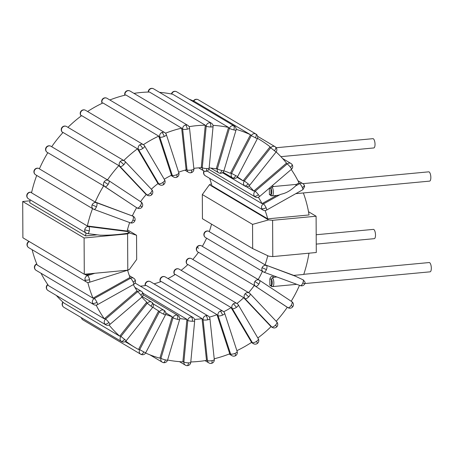 <?xml version="1.0" encoding="UTF-8"?>
<svg xmlns="http://www.w3.org/2000/svg" width="454" height="454" viewBox="0 0 454 454"><rect width="100%" height="100%" fill="white"/><g stroke="black" fill="none" stroke-linecap="round" stroke-linejoin="round"><path stroke-width="0.68" d="M90.948 273.631L86.618 274.999A3.575 3.246 120.7 0 0 86.243 275.141A121.19 110.106 -59.3 0 1 86.056 274.091M272.786 256.589L268.774 256.198L252.674 248.582L252.549 224.395L268.581 219.912L272.599 220.303L316.098 216.223L316.29 252.509L272.786 256.589L272.599 220.303M127.449 229.86L136.546 235.268L136.677 259.455L129.572 269.245L127.79 270.181L84.285 274.256L22.887 237.777L22.7 201.491L30.032 200.804M129.668 222.573A77.685 70.58 120.7 0 0 127.143 231.097A3.575 3.246 120.7 0 0 126.655 230.995L87.747 226.024A3.575 3.246 120.7 0 0 87.361 226.001A121.19 110.106 -59.3 0 1 92.542 208.607M95.204 202.041A121.19 110.106 -59.3 0 1 103.648 185.851L47.829 152.68A121.19 110.106 -59.3 0 0 39.39 168.871L95.204 202.041A3.575 3.246 120.7 0 1 95.567 202.149L132.897 216.161A3.575 1.476 110.3 0 1 132.84 220.224A3.575 1.476 110.3 0 1 130.321 222.812A3.575 1.476 110.3 0 1 130.219 222.766M103.648 185.851A3.575 3.246 120.7 0 0 103.949 186.078L104.897 186.639A3.575 1.493 -56.5 0 0 108.126 184.409A3.575 1.493 -56.5 0 0 108.812 180.664A3.575 1.493 -56.5 0 0 108.784 180.647A3.575 3.246 120.7 0 0 108.665 180.573A3.575 3.246 120.7 0 0 104.131 181.855L108.126 184.409M136.461 207.557A3.575 3.246 120.7 0 1 136.336 207.489A3.575 3.246 120.7 0 1 136.217 207.416L103.949 186.078M136.643 207.671A77.685 70.58 120.7 0 0 132.403 215.809A3.575 3.246 120.7 0 0 131.949 215.593M107.836 180.085A3.575 3.246 120.7 0 0 107.717 180.011A3.575 3.246 120.7 0 0 107.513 179.898A121.19 110.106 -59.3 0 1 118.846 165.619A3.575 3.246 120.7 0 0 119.09 165.914L120.038 166.476A3.575 1.447 -43.4 0 0 123.789 164.677A3.575 1.447 -43.4 0 0 125.1 161.459A3.575 3.575 0 0 0 124.334 160.847A3.575 3.246 120.7 0 0 120.259 161.545A3.575 0.375 43.9 0 1 123.789 164.677M140.553 201.65A77.685 70.58 120.7 0 1 146.211 194.539A3.575 3.246 120.7 0 1 145.836 194.204L119.09 165.914M123.772 160.512A121.19 110.106 -59.3 0 1 137.483 148.798A3.575 3.246 120.7 0 0 137.658 149.139L138.606 149.707A3.575 1.334 -30.5 0 0 142.772 148.458A3.575 1.334 -30.5 0 0 144.565 145.882A3.575 3.575 0 0 0 143.311 144.622A3.575 3.246 120.7 0 0 139.804 144.843A3.575 0.664 55.1 0 1 142.772 148.458M151.352 189.227A77.685 70.58 120.7 0 1 158.003 183.569A3.575 3.246 120.7 0 1 157.708 183.155L137.658 149.139M143.396 144.678A121.19 110.106 -59.3 0 1 158.735 136.115A3.575 3.246 120.7 0 0 158.838 136.501L159.785 137.063A3.575 1.169 -18.1 0 0 164.234 136.455A3.575 1.169 -18.1 0 0 166.346 134.583A3.575 3.575 0 0 0 164.774 132.619A3.575 3.246 120.7 0 0 161.902 132.477A3.575 0.931 66.6 0 1 164.234 136.455M164.24 179.251A77.685 70.58 120.7 0 1 171.516 175.221A3.575 3.246 120.7 0 1 171.317 174.745L158.838 136.501M165.511 133.198A121.19 110.106 -59.3 0 1 181.679 128.136A3.575 3.246 120.7 0 0 181.696 128.533L182.65 129.101A3.575 0.948 -6.1 0 0 187.247 129.186A3.575 0.948 -6.1 0 0 189.517 128.045A3.575 3.575 0 0 0 187.786 125.355A3.575 3.246 120.7 0 0 185.595 124.998A3.575 1.152 78.5 0 1 187.247 129.186M178.621 172.191A77.685 70.58 120.7 0 1 186.163 169.858A3.575 3.246 120.7 0 1 186.066 169.342L181.696 128.533M133.975 93.376A121.19 110.106 -59.3 0 1 149.497 92.031L205.31 125.196A121.19 110.106 120.7 0 0 189.068 126.66M205.31 125.196A3.575 3.246 120.7 0 0 205.248 125.599L206.195 126.167A3.575 0.692 5.4 0 0 210.798 126.978A3.575 0.692 5.4 0 0 213.074 126.552A3.575 3.575 0 0 0 211.343 123.148A3.575 3.246 120.7 0 0 209.844 122.728A3.575 1.322 90.9 0 1 210.798 126.978M193.83 168.36A77.685 70.58 -59.3 0 1 201.298 167.719A3.575 3.246 120.7 0 1 201.309 167.186L205.248 125.599M212.983 125.355A121.19 110.106 -59.3 0 1 228.595 127.432A3.575 3.246 120.7 0 0 228.453 127.824L229.406 128.386A3.575 0.397 16.6 0 0 233.867 129.923A3.575 0.397 16.6 0 0 236.006 130.185A3.575 3.575 0 0 0 234.406 126.093L234.406 126.093A3.575 3.246 120.7 0 0 233.594 125.758A3.575 1.441 103.7 0 1 233.867 129.923M209.158 167.923A77.685 70.58 120.7 0 1 216.269 168.899A3.575 3.246 120.7 0 1 216.382 168.372L228.453 127.824M257.509 138.351A121.19 110.106 -59.3 0 1 259.313 139.395A121.19 110.106 -59.3 0 1 270.119 146.818A3.575 3.246 120.7 0 0 269.841 147.124L276.083 152.005A3.575 3.575 0 0 0 275.584 147.051A3.575 1.476 130.1 0 1 274.568 150.546M237.107 177.287L243.111 180.851A3.575 3.246 120.7 0 1 243.418 180.403L269.841 147.124M243.111 180.851A77.685 70.58 120.7 0 0 237.368 176.964M223.896 170.852A77.685 70.58 120.7 0 1 230.411 173.343A3.575 3.246 120.7 0 1 230.626 172.838L250.307 135.105L257.322 138.788A3.575 3.575 0 0 0 255.977 134.061L255.977 134.061A3.575 3.246 120.7 0 0 255.801 133.97A3.575 1.493 116.9 0 1 255.437 137.897M236.154 129.333A121.19 110.106 -59.3 0 1 250.517 134.747A3.575 3.246 120.7 0 0 250.307 135.105M276.128 151.942A121.19 110.106 -59.3 0 1 286.536 163.117A3.575 3.246 120.7 0 0 286.213 163.361L287.161 163.928A3.575 0.522 49.5 0 1 290.424 167.316A3.575 0.522 49.5 0 1 291.462 169.274A3.575 3.575 0 0 0 291.996 164.41A3.575 1.396 143.1 0 1 290.424 167.316M246.17 186.566L253.809 191.106A3.575 3.246 120.7 0 1 254.2 190.725L286.213 163.361M253.809 191.106A77.685 70.58 120.7 0 0 249.008 185.919M248.605 292.614A77.685 70.58 120.7 0 0 254.308 285.441A3.575 3.246 120.7 0 0 254.694 285.748L286.968 307.086A3.575 3.246 120.7 0 0 287.087 307.159A3.575 3.246 120.7 0 0 287.212 307.227M287.291 307.279A121.19 110.106 -59.3 0 1 276.191 321.29M236.948 303.488A77.685 70.58 120.7 0 0 243.719 297.688A3.575 3.246 120.7 0 0 244.036 298.079L270.783 326.375A3.575 3.246 120.7 0 0 271.061 326.63A121.19 110.106 -59.3 0 1 257.827 337.992M236.88 350.67A121.19 110.106 -59.3 0 0 251.601 342.361A3.575 3.246 120.7 0 1 251.391 342.044L231.336 308.033L232.283 308.595A3.575 1.334 -30.5 0 0 236.449 307.347A3.575 1.334 -30.5 0 0 238.242 304.77L258.298 338.786A3.575 1.334 149.5 0 1 256.499 341.363A3.575 1.334 149.5 0 1 252.339 342.605A3.575 3.246 120.7 0 0 253.389 343.672A3.575 3.575 0 0 0 257.259 343.53A3.575 0.664 -124.9 0 0 256.499 341.363M223.703 311.745A77.685 70.58 120.7 0 0 231.114 307.574A3.575 3.246 120.7 0 0 231.336 308.033M214.214 358.774A121.19 110.106 -59.3 0 0 229.781 353.774A3.575 3.246 120.7 0 1 229.639 353.411L217.154 315.167L218.102 315.729A3.575 1.169 -18.1 0 0 222.551 315.121A3.575 1.169 -18.1 0 0 224.668 313.249L237.147 351.492A3.575 1.169 161.9 0 1 235.036 353.365A3.575 1.169 161.9 0 1 230.587 353.978A3.575 3.246 120.7 0 0 231.926 355.675A3.575 3.575 0 0 0 235.172 355.885A3.575 0.931 -113.4 0 0 235.036 353.365M209.373 317.119A77.685 70.58 120.7 0 0 217.029 314.662A3.575 3.246 120.7 0 0 217.154 315.167M190.788 361.946A121.19 110.106 120.7 0 0 206.542 360.374A3.575 3.246 120.7 0 1 206.474 359.982L202.109 319.173L203.057 319.735A3.575 0.948 -6.1 0 0 207.654 319.826A3.575 0.948 -6.1 0 0 209.924 318.68L214.294 359.489A3.575 0.948 173.9 0 1 212.024 360.635A3.575 0.948 173.9 0 1 207.427 360.544A3.575 3.246 120.7 0 0 208.914 362.939A3.575 3.575 0 0 0 211.451 363.37A3.575 1.152 -101.5 0 0 212.024 360.635M140.32 286.145A77.685 70.58 120.7 0 0 146.273 285.475L202.092 318.64A77.685 70.58 -59.3 0 1 194.528 319.406M202.092 318.64A3.575 3.246 120.7 0 0 202.109 319.173M179.761 318.492A77.685 70.58 120.7 0 0 186.946 319.344A3.575 3.246 120.7 0 0 186.855 319.877L182.917 361.463A3.575 3.246 120.7 0 0 182.9 361.866A121.19 110.106 -59.3 0 1 167.588 360.016M127.614 270.226A77.685 70.58 120.7 0 0 130.043 277.485A3.575 3.246 120.7 0 0 129.56 277.712L130.508 278.274A3.575 0.8 60.8 0 1 133.164 282.087A3.575 0.8 60.8 0 1 133.629 284.442L97.423 304.691A3.575 0.8 -119.2 0 0 96.957 302.336A3.575 0.8 -119.2 0 0 94.301 298.528A3.575 3.246 120.7 0 0 92.639 303.272A3.575 1.26 -24.2 0 0 96.957 302.336M32.109 249.683A121.19 110.106 -59.3 0 0 37.194 265.011L93.013 298.182A3.575 3.246 120.7 0 1 93.354 297.96L129.56 277.712M93.013 298.182A121.19 110.106 -59.3 0 1 87.821 282.445M133.328 284.613A77.685 70.58 120.7 0 0 137.091 290.861A3.575 3.246 120.7 0 0 136.654 291.184L137.602 291.746A3.575 0.522 49.5 0 1 140.865 295.14A3.575 0.522 49.5 0 1 141.903 297.092L109.885 324.457A3.575 0.522 -130.5 0 0 108.847 322.499A3.575 0.522 -130.5 0 0 105.589 319.111A3.575 3.246 120.7 0 0 104.874 324.037A3.575 1.396 -36.9 0 0 108.847 322.499M41.019 273.251A121.19 110.106 -59.3 0 0 48.527 285.662L104.341 318.827A3.575 3.246 120.7 0 1 104.641 318.543L136.654 291.184M104.341 318.827A121.19 110.106 -59.3 0 1 96.169 305.116M141.881 297.109A77.685 70.58 120.7 0 0 146.773 302.177A3.575 3.246 120.7 0 0 146.404 302.574L152.64 307.454L126.218 340.733L120.929 336.414A3.575 3.246 120.7 0 0 121.201 341.306A3.575 1.476 -49.9 0 0 124.702 339.274M56.336 295.458A121.19 110.106 -59.3 0 0 63.923 303.022L119.743 336.193A3.575 3.246 120.7 0 1 119.981 335.852L146.404 302.574M119.743 336.193A121.19 110.106 -59.3 0 1 109.034 324.996M165.67 314.378A77.685 70.58 120.7 0 0 172.259 316.733A3.575 3.246 120.7 0 0 172.066 317.244L159.995 357.792A3.575 3.246 120.7 0 0 159.899 358.189A121.19 110.106 -59.3 0 1 145.598 353.025M152.85 307.171A77.685 70.58 120.7 0 0 157.714 310.371A77.685 70.58 120.7 0 0 158.667 310.922A3.575 3.246 120.7 0 0 158.384 311.393L138.703 349.126A3.575 3.246 120.7 0 0 138.532 349.506A121.19 110.106 -59.3 0 1 135.491 347.77A121.19 110.106 -59.3 0 1 125.775 341.198M97.179 234.826L85.551 235.915A121.19 110.106 -59.3 0 1 85.999 233.01M211.536 224.14A77.685 70.58 120.7 0 1 209.237 231.665L265.051 264.83A3.575 3.246 120.7 0 1 265.533 264.966L293.749 275.391L303.726 274.454A121.19 110.106 -59.3 0 0 308.958 253.196M265.051 264.83A77.685 70.58 120.7 0 0 267.747 255.71M303.351 192.956A121.19 110.106 -59.3 0 1 309.06 214.963L267.69 218.845A77.685 70.58 120.7 0 0 265.091 210.537M271.469 286.497L272.803 286.536A1.243 1.158 -115 0 1 271.475 285.424L269.869 285.265L271.884 286.519M299.504 285.339A121.19 110.106 -59.3 0 1 291.201 301.252M258.587 279.755A3.575 3.246 120.7 0 0 258.468 279.681A3.575 3.246 120.7 0 0 258.15 279.516A77.685 70.58 120.7 0 0 262.401 271.361L206.587 238.191A77.685 70.58 120.7 0 1 202.336 246.346L258.15 279.516M274.057 277.235L272.502 277.729L271.441 279.227L271.475 285.424A3.416 1.192 -95.4 0 0 272.235 282.791A3.416 1.192 -95.4 0 0 271.441 279.227A1.243 0.289 179.7 0 0 269.835 279.074C270.607 276.304 272.014 275.692 274.057 277.235L276.866 276.974M270.993 195.782L272.326 195.827A1.243 1.158 -115 0 1 270.998 194.715L269.392 194.556L271.407 195.805M207.132 171.022L262.049 203.653A3.575 3.246 120.7 0 1 262.497 203.358L276.611 195.464M262.049 203.653A77.685 70.58 120.7 0 0 258.36 197.269M291.241 169.461A121.19 110.106 -59.3 0 1 299.067 182.928A3.575 3.246 120.7 0 0 298.704 183.104L299.651 183.671A3.575 0.8 60.8 0 1 302.307 187.485A3.575 0.8 60.8 0 1 302.886 189.67L266.566 210.088A3.575 0.8 -119.2 0 0 266.101 207.733A3.575 0.8 -119.2 0 0 263.445 203.92A3.575 3.246 120.7 0 0 261.782 208.67A3.575 3.246 120.7 0 0 262.991 210.043A3.575 3.575 0 0 0 266.566 210.088M272.286 185.658L273.586 186.526L296.417 184.386L298.704 183.104M273.586 186.526L272.025 187.02L270.964 188.518L270.998 194.715A3.416 1.192 -95.4 0 0 271.764 192.082A3.416 1.192 -95.4 0 0 270.964 188.518A1.243 0.289 179.7 0 0 269.358 188.359L269.364 188.155M127.79 270.181L127.597 233.895L129.333 232.93A2.65 0.613 179.7 0 1 128.323 233.203C117.756 234.735 108.432 235.393 100.357 235.183M127.165 231.007L128.754 231.954A3.575 3.575 0 0 1 129.952 233.123L136.546 235.268M211.382 183.802L209.419 184.755L268.581 219.912M308.504 211.712L316.098 216.223M209.64 178.337A77.685 70.58 120.7 0 1 211.876 185.675L267.69 218.845M127.597 233.895L84.098 237.975L22.7 201.491M85.551 235.915L29.737 202.751A121.19 110.106 -59.3 0 1 30.185 199.845M189.102 99.171A121.19 110.106 -59.3 0 1 194.698 101.577L250.517 134.747M159.519 92.349A121.19 110.106 -59.3 0 1 172.781 94.267L228.595 127.432M87.361 226.001L31.547 192.831A121.19 110.106 -59.3 0 1 36.723 175.443M47.12 152.306A3.575 1.493 -56.5 0 0 47.159 152.328A3.575 1.493 -56.5 0 0 47.182 152.345A3.575 3.246 -59.3 0 1 46.422 147.561A3.575 3.246 -59.3 0 1 50.956 146.279L51.699 146.721A121.19 110.106 -59.3 0 1 63.032 132.454L118.846 165.619M51.694 146.727L107.513 179.898M67.958 127.347A121.19 110.106 -59.3 0 1 81.669 115.628L137.483 148.798M87.582 111.508A121.19 110.106 -59.3 0 1 102.922 102.95L158.735 136.115M109.84 99.976A121.19 110.106 -59.3 0 1 125.866 94.965L181.679 128.136M84.688 274.222L86.243 275.141M160.364 281.809L160.16 281.174A3.575 1.169 -18.1 0 0 160.387 281.435A3.575 3.246 -59.3 0 1 162.509 276.855A3.575 3.246 -59.3 0 1 165.381 276.991L223.096 311.285A3.575 3.246 120.7 0 0 220.218 311.149A3.575 3.246 120.7 0 0 218.102 315.729L230.587 353.978L229.639 353.411M154.059 283.818A77.685 70.58 120.7 0 0 161.215 281.491L217.029 314.662M222.551 315.121C221.836 313.124 221.058 311.796 220.218 311.149M192.791 259.45A77.685 70.58 120.7 0 0 198.489 252.271L254.308 285.441M181.135 270.323A77.685 70.58 120.7 0 0 187.905 264.523L243.719 297.688M167.974 278.535A77.685 70.58 120.7 0 0 175.295 274.403L231.114 307.574M142.953 293.199L186.946 319.344M165.761 312.868L172.259 316.733M156.772 309.798L158.667 310.922M172.066 317.244L173.014 317.806L160.943 358.354A3.575 3.246 120.7 0 0 162.294 362.201A3.575 3.575 0 0 0 163.27 362.604A3.575 1.441 -76.3 0 0 165.404 359.891A3.575 0.397 -163.4 0 1 160.943 358.354L159.995 357.792M177.474 319.344C178.013 317.233 177.923 315.842 177.202 315.178A3.575 3.246 120.7 0 0 173.014 317.806A3.575 0.397 16.6 0 0 177.474 319.344A3.575 0.397 16.6 0 0 179.614 319.605L167.543 360.153A3.575 0.397 -163.4 0 1 165.404 359.891M163.105 362.536A3.575 1.441 -76.3 0 0 163.27 362.604A3.575 3.575 0 0 0 167.543 360.153M135.235 283.126A3.575 3.575 0 0 0 135.031 283.012A3.575 3.246 -59.3 0 1 135.235 283.126L192.95 317.42A3.575 3.246 120.7 0 0 191.452 317A3.575 3.246 120.7 0 0 187.803 320.439A3.575 0.692 5.4 0 0 192.405 321.256A3.575 0.692 5.4 0 0 194.681 320.825L190.742 362.417A3.575 0.692 -174.6 0 1 188.472 362.842A3.575 0.692 -174.6 0 1 183.87 362.025A3.575 3.246 120.7 0 0 185.363 365.152A3.575 3.575 0 0 0 187.127 365.652A3.575 1.322 -89.1 0 0 188.472 362.842M192.405 321.256C192.53 319.083 192.212 317.669 191.452 317M158.384 311.393L159.331 311.955L139.656 349.694A3.575 3.246 120.7 0 0 140.723 354.234L140.723 354.234A3.575 3.246 120.7 0 0 140.899 354.33A3.575 1.493 -63.1 0 0 140.933 354.347L140.933 354.347A3.575 1.493 -63.1 0 0 143.833 351.924L138.703 349.126M163.514 314.185C164.439 312.216 164.564 310.905 163.877 310.258A3.575 3.246 120.7 0 0 159.331 311.955L165.398 315.076L145.717 352.809L143.833 351.924M63.305 306.842L63.407 306.949A3.575 3.575 0 0 0 63.883 307.29A3.575 3.246 -59.3 0 1 63.486 307.012A3.575 3.246 -59.3 0 1 63.1 302.273M151.125 305.996C152.396 304.254 152.709 303.068 152.062 302.443A3.575 3.246 120.7 0 0 151.67 302.165A3.575 3.246 120.7 0 0 147.351 303.141L120.929 336.414L119.981 335.852M152.64 307.454A3.575 3.575 0 0 0 152.141 302.5L152.062 302.443M62.862 302.058A3.575 3.575 0 0 0 63.407 306.949L63.486 307.012M47.528 284.726A3.575 3.575 0 0 0 48.028 290.515A3.575 3.246 -59.3 0 1 47.165 289.743A3.575 3.246 -59.3 0 1 47.874 284.817A3.575 0.522 -130.5 0 0 47.528 284.726L47.749 284.539M140.865 295.14C142.42 293.698 142.885 292.677 142.267 292.081M36.218 264.16A3.575 3.575 0 0 0 36.138 270.351A3.575 3.246 -59.3 0 1 34.924 268.978A3.575 3.246 -59.3 0 1 36.587 264.228A3.575 0.8 -119.2 0 0 36.218 264.16L36.729 263.876M133.164 282.087C134.94 281.009 135.525 280.186 134.923 279.624M128.38 269.869A3.575 1.044 72.5 0 1 128.17 270.051A3.575 3.575 0 0 0 129.509 269.279M129.713 269.052A1.975 0.715 -26.9 0 0 129.969 268.768A1.975 0.715 -26.9 0 0 130.116 268.496M28.988 241.397A3.575 3.575 0 0 0 27.064 245.353L27.302 245.637A3.575 3.246 -59.3 0 1 29.226 241.539M27.064 245.353A3.575 3.575 0 0 0 28.738 247.68A3.575 3.246 -59.3 0 1 27.302 245.637M86.618 274.999L87.565 275.567A3.575 3.246 120.7 0 0 85.017 279.931A3.575 1.067 -12 0 0 89.557 279.664A3.575 1.044 -107.5 0 0 87.565 275.567L94.835 273.268M127.756 270.181L89.353 282.309A3.575 1.044 -107.5 0 0 89.557 279.664M39.424 168.786L38.704 168.372A3.575 3.575 0 0 0 35.639 174.796A3.575 3.246 -59.3 0 1 34.408 170.591A3.575 3.246 -59.3 0 1 38.8 168.417A3.575 1.476 -69.7 0 0 38.704 168.372A3.575 1.476 -69.7 0 0 38.533 168.332M132.403 215.809L133.385 216.388A3.575 3.246 120.7 0 0 132.897 216.161L96.515 202.711A3.575 3.246 120.7 0 0 92.122 204.885L96.458 206.78A3.575 1.476 -69.7 0 0 96.515 202.711L95.567 202.149M92.122 204.885A3.575 3.246 120.7 0 0 93.348 209.09A3.575 3.246 120.7 0 0 93.836 209.322A3.575 1.476 -69.7 0 0 93.938 209.368A3.575 1.476 -69.7 0 0 96.458 206.78M132.84 220.224L134.611 220.593M140.394 205.741A3.575 1.493 123.5 0 1 137.165 207.977A3.575 3.246 120.7 0 0 137.284 208.051A3.575 3.575 0 0 0 142.108 206.928A3.575 3.575 0 0 0 141.081 202.002L141.081 202.002A3.575 1.493 123.5 0 1 140.394 205.741L141.818 206.769M108.835 180.681L141.058 201.985A3.575 1.493 123.5 0 1 141.081 202.002L108.812 180.664A3.575 3.575 0 0 0 108.665 180.573L107.717 180.011M50.956 146.279A3.575 3.575 0 0 0 46.132 147.402L46.422 147.561M66.619 126.552A3.575 3.575 0 0 0 62.198 132.08A3.575 1.447 -43.4 0 0 62.329 132.182A3.575 3.246 -59.3 0 1 62.55 127.245A3.575 3.246 -59.3 0 1 66.619 126.552L124.334 160.847A3.575 3.246 120.7 0 1 124.969 161.357M150.535 192.973A3.575 1.447 136.6 0 1 146.784 194.766A3.575 3.246 120.7 0 0 147.425 195.282A3.575 3.575 0 0 0 151.846 189.755L151.846 189.755A3.575 1.447 136.6 0 1 150.535 192.973C151.823 194.369 152.141 194.908 151.494 194.584M151.715 189.653A3.575 1.447 136.6 0 1 151.846 189.755L125.1 161.459M62.221 127.143L62.55 127.245M85.596 110.328A3.575 3.575 0 0 0 80.693 115.214A3.575 1.334 -30.5 0 0 80.891 115.412A3.575 3.246 -59.3 0 1 82.089 110.549A3.575 3.246 -59.3 0 1 85.596 110.328L143.311 144.622M162.821 182.474A3.575 1.334 149.5 0 1 158.662 183.717A3.575 3.246 120.7 0 0 159.712 184.778A3.575 3.575 0 0 0 164.615 179.892A3.575 1.334 149.5 0 1 162.821 182.474C163.769 184.159 163.9 184.857 163.224 184.562M81.726 110.47L82.089 110.549M107.065 98.325A3.575 3.575 0 0 0 101.838 102.508A3.575 1.169 -18.1 0 0 102.071 102.769A3.575 3.246 -59.3 0 1 104.187 98.183A3.575 3.246 -59.3 0 1 107.065 98.325L164.774 132.619M176.719 174.699A3.575 1.169 161.9 0 1 172.27 175.306A3.575 3.246 120.7 0 0 173.61 177.009A3.575 3.575 0 0 0 178.831 172.826A3.575 1.169 161.9 0 1 176.719 174.699C177.276 176.606 177.196 177.423 176.481 177.145M103.818 98.115L104.187 98.183M130.077 91.061A3.575 3.575 0 0 0 124.697 94.511A3.575 0.948 -6.1 0 0 124.935 94.807A3.575 3.246 -59.3 0 1 127.88 90.704A3.575 3.246 -59.3 0 1 130.077 91.061L187.786 125.355M191.616 169.995A3.575 0.948 173.9 0 1 187.014 169.909A3.575 3.246 120.7 0 0 188.506 172.304A3.575 3.575 0 0 0 193.886 168.854A3.575 0.948 173.9 0 1 191.616 169.995C191.758 172.032 191.457 172.923 190.697 172.656M127.534 90.63L127.88 90.704M145.155 285.64L145.104 285.146A3.575 0.948 -6.1 0 0 145.342 285.441A3.575 3.246 -59.3 0 1 148.293 281.344A3.575 3.246 -59.3 0 1 150.484 281.696L208.199 315.99A3.575 3.246 120.7 0 0 206.002 315.638A3.575 3.246 120.7 0 0 203.057 319.735L207.427 360.544L206.474 359.982M207.654 319.826C207.353 317.698 206.803 316.302 206.002 315.638M148.293 281.344A3.575 1.152 -101.5 0 0 147.947 281.264A3.575 3.575 0 0 0 145.104 285.146M174.75 274.749L174.37 274.108A3.575 1.334 -30.5 0 0 174.569 274.301A3.575 3.246 -59.3 0 1 175.766 269.438A3.575 3.246 -59.3 0 1 179.273 269.222L236.988 303.516A3.575 3.246 120.7 0 0 233.481 303.732A3.575 3.246 120.7 0 0 232.283 308.595L252.339 342.605L251.391 342.044M236.449 307.347L233.481 303.732M175.766 269.438A3.575 0.664 -124.9 0 0 175.403 269.364A3.575 3.575 0 0 0 174.37 274.108M187.774 264.648L187.139 264.245A3.575 1.447 -43.4 0 0 187.269 264.347A3.575 3.246 -59.3 0 1 187.491 259.416A3.575 3.246 -59.3 0 1 191.565 258.718L249.274 293.012A3.575 3.246 120.7 0 0 245.205 293.71A3.575 3.246 120.7 0 0 244.984 298.647A3.575 1.447 -43.4 0 0 248.735 296.848A3.575 1.447 -43.4 0 0 250.046 293.63L276.792 321.92A3.575 1.447 136.6 0 1 275.482 325.138A3.575 1.447 136.6 0 1 271.73 326.937A3.575 3.246 120.7 0 0 272.372 327.447A3.575 3.575 0 0 0 276.77 326.857A3.575 0.375 -136.1 0 0 275.482 325.138M276.662 321.818A3.575 1.447 136.6 0 1 276.792 321.92A3.575 3.575 0 0 1 276.77 326.857M248.735 296.848L245.205 293.71M187.491 259.416A3.575 0.375 -136.1 0 0 187.162 259.313A3.575 3.575 0 0 0 187.139 264.245M198.449 252.328L197.904 251.998A3.575 1.493 -56.5 0 0 197.933 252.015A3.575 3.246 -59.3 0 1 197.167 247.231A3.575 3.246 -59.3 0 1 201.701 245.949L202.348 246.329M254.694 285.748L287.915 307.647A3.575 3.246 120.7 0 0 288.035 307.721A3.575 3.575 0 0 0 292.858 306.598L291.145 305.411A3.575 1.493 123.5 0 1 287.915 307.647L286.968 307.086M258.876 284.079L254.881 281.525A3.575 3.246 120.7 0 0 255.647 286.309A3.575 1.493 -56.5 0 0 258.876 284.079A3.575 1.493 -56.5 0 0 259.563 280.334L291.809 301.655A3.575 1.493 123.5 0 1 291.831 301.672L291.831 301.672A3.575 1.493 123.5 0 1 291.145 305.411M292.858 306.598A3.575 3.575 0 0 0 291.831 301.672L259.563 280.334A3.575 1.493 -56.5 0 0 259.535 280.317A3.575 3.246 120.7 0 0 259.416 280.243A3.575 3.246 120.7 0 0 254.881 281.525M197.167 247.231L198.597 248.259M204.374 233.407L204.118 233.197A3.575 3.575 0 0 0 205.605 237.612A3.575 3.246 -59.3 0 1 204.374 233.407A3.575 3.246 -59.3 0 1 208.772 231.234L209.283 231.54M293.749 275.391L303.357 279.982L305.099 282.28A3.575 3.575 0 0 1 304.838 283.619L302.812 283.041A3.575 1.476 110.3 0 1 300.287 285.628A3.575 1.476 110.3 0 1 300.185 285.583M316.194 234.746L373.392 229.383A4.659 1.623 84.6 0 1 373.801 229.491A4.659 1.623 84.6 0 1 375.486 234.451A4.659 1.623 84.6 0 1 374.261 238.668L316.245 244.104M303.357 279.982A3.575 1.476 110.3 0 1 302.812 283.041M266.424 269.597A3.575 1.476 -69.7 0 0 266.481 265.528A3.575 3.246 120.7 0 0 262.089 267.701A3.575 3.246 120.7 0 0 263.32 271.906A3.575 3.246 120.7 0 0 263.802 272.133A3.575 1.476 -69.7 0 0 263.905 272.184A3.575 1.476 -69.7 0 0 266.424 269.597L262.089 267.701M296.161 284.096L280.022 278.132M303.777 274.307L429.206 262.548A4.659 1.623 84.6 0 1 429.62 262.656A4.659 1.623 84.6 0 1 431.3 267.616A4.659 1.623 84.6 0 1 430.074 271.832L304.861 283.568M204.067 174.376A3.575 1.26 155.8 0 1 203.846 174.143A3.575 3.575 0 0 0 205.282 175.749A3.575 3.246 -59.3 0 1 204.067 174.376A3.575 3.246 -59.3 0 1 204.255 171.124M296.417 184.386L295.65 185.913C286.361 194.505 281.775 193.455 279.585 194.897L277.473 195.385M276.214 147.737L372.916 138.674A4.659 1.623 84.6 0 1 373.33 138.776A4.659 1.623 84.6 0 1 375.01 143.736A4.659 1.623 84.6 0 1 373.784 147.953L280.907 156.658M302.886 189.67L304.6 186.656A3.575 3.575 0 0 0 304.282 185.255A3.575 1.26 155.8 0 1 302.307 187.485M297.972 180.749L302.852 183.649L428.729 171.839A4.659 1.623 84.6 0 1 429.144 171.947A4.659 1.623 84.6 0 1 430.823 176.907A4.659 1.623 84.6 0 1 429.603 181.123L295.957 193.648M266.101 207.733C264.177 208.721 262.735 209.033 261.782 208.67M258.405 194.681A3.575 0.522 -130.5 0 0 255.148 191.287A3.575 3.246 120.7 0 0 254.433 196.213A3.575 3.246 120.7 0 0 255.296 196.991A3.575 3.575 0 0 0 259.444 196.633A3.575 0.522 -130.5 0 0 258.405 194.681C256.697 196.032 255.369 196.542 254.433 196.213M248.139 183.825L244.366 180.964A3.575 3.246 120.7 0 0 244.638 185.851A3.575 3.246 120.7 0 0 245.035 186.134A3.575 3.575 0 0 0 249.655 185.283L248.139 183.825C246.715 185.476 245.552 186.151 244.638 185.851M257.634 136.325L275.107 146.71A3.575 3.246 120.7 0 1 275.499 146.988A3.575 1.476 130.1 0 1 275.584 147.051A3.575 3.575 0 0 0 275.107 146.71A3.575 3.246 120.7 0 0 270.794 147.686L244.366 180.964L243.418 180.403M193.688 101.111A3.575 3.246 -59.3 0 1 198.092 99.67A3.575 3.246 -59.3 0 1 198.262 99.767L255.977 134.061M235.757 175.636L231.574 173.405A3.575 3.246 120.7 0 0 232.647 177.945A3.575 3.246 120.7 0 0 232.823 178.042C233.697 178.314 234.678 177.514 235.757 175.636L237.641 176.527L257.322 138.788M223.039 172.236L232.647 177.945A3.575 3.575 0 0 0 232.857 178.059L232.823 178.042M171.703 94.046A3.575 3.246 -59.3 0 1 175.88 91.464A3.575 3.246 -59.3 0 1 176.697 91.799L234.406 126.093M221.796 170.471A3.575 0.397 -163.4 0 1 217.335 168.933A3.575 3.246 120.7 0 0 218.686 172.781A3.575 3.575 0 0 0 223.936 170.732A3.575 0.397 -163.4 0 1 221.796 170.471C221.104 172.497 220.338 173.377 219.498 173.116M176.697 91.799A3.575 3.575 0 0 0 171.442 93.847A3.575 0.397 16.6 0 0 171.578 94.018M153.628 88.848A3.575 3.575 0 0 0 148.248 91.583A3.575 0.692 5.4 0 0 148.486 91.873A3.575 3.246 -59.3 0 1 152.135 88.434A3.575 3.246 -59.3 0 1 153.628 88.848L211.343 123.148M206.865 168.565A3.575 0.692 -174.6 0 1 202.263 167.753A3.575 3.246 120.7 0 0 203.755 170.874A3.575 3.575 0 0 0 209.135 168.139A3.575 0.692 -174.6 0 1 206.865 168.565C206.587 170.642 206.048 171.555 205.248 171.294M30.759 192.212A3.575 3.575 0 0 0 28.483 198.829A3.575 3.246 -59.3 0 1 27.041 195.345A3.575 3.246 -59.3 0 1 30.98 192.292A3.575 1.39 -82.7 0 0 30.759 192.212L31.661 192.331M87.747 226.024L88.695 226.586A3.575 3.246 120.7 0 0 84.75 229.639A3.575 0.545 11 0 0 89.302 230.819A3.575 1.39 -82.7 0 0 88.695 226.586L127.602 231.557A3.575 1.39 97.3 0 1 128.323 233.203M100.788 235.286L87.565 233.6A3.575 1.39 -82.7 0 0 89.302 230.819M129.929 233.14L129.526 233.004M162.509 276.855A3.575 0.931 -113.4 0 0 162.135 276.787A3.575 3.575 0 0 0 160.16 281.174M209.419 184.755L202.314 194.545L252.549 224.395M252.674 248.582L202.439 218.732L202.314 194.545M84.098 237.975L84.285 274.256M269.835 279.074L269.869 285.265M269.358 188.359L269.392 194.556M126.655 230.995L127.602 231.557A3.575 3.246 120.7 0 1 128.754 231.954M31.649 192.377L30.98 192.292L31.587 192.655M160.495 281.764L160.387 281.435L160.767 281.662M143.129 294.782L178.019 315.513A3.575 3.246 120.7 0 0 177.202 315.178M186.855 319.877L187.803 320.439L183.87 362.025L182.917 361.463M153.146 303.868L164.053 310.349A3.575 3.246 120.7 0 0 163.877 310.258M81.357 317.675A3.575 3.575 0 0 0 83.014 319.939A3.575 3.246 -59.3 0 1 81.561 317.794M121.201 341.306A3.575 3.246 120.7 0 0 121.593 341.584A3.575 3.575 0 0 0 126.218 340.733M134.923 287.456L141.404 291.303A3.575 3.246 120.7 0 0 137.602 291.746L105.589 319.111L104.641 318.543M104.874 324.037A3.575 3.246 120.7 0 0 105.737 324.809A3.575 3.575 0 0 0 109.885 324.457M129.35 275.663L133.709 278.251A3.575 3.246 120.7 0 0 130.508 278.274L94.301 298.528L93.354 297.96M36.825 264.103L36.967 264.455M92.639 303.272A3.575 3.246 120.7 0 0 93.847 304.645A3.575 3.575 0 0 0 97.423 304.691M85.017 279.931A3.575 3.246 120.7 0 0 86.447 281.974A3.575 3.575 0 0 0 89.353 282.309M136.217 207.416L104.897 186.639A3.575 3.246 120.7 0 1 104.131 181.855M46.132 147.402A3.575 3.575 0 0 0 47.159 152.328L47.806 152.72M145.836 194.204L146.784 194.766L120.038 166.476A3.575 3.246 120.7 0 1 120.259 161.545M62.811 132.693L62.329 132.182L62.941 132.551M157.708 183.155L158.662 183.717L138.606 149.707A3.575 3.246 120.7 0 1 139.804 144.843M81.221 115.963L80.891 115.412L81.487 115.764M171.317 174.745L172.27 175.306L159.785 137.063A3.575 3.246 120.7 0 1 161.902 132.477M102.235 103.274L102.071 102.769L102.615 103.092M186.066 169.342L187.014 169.909L182.65 129.101A3.575 3.246 120.7 0 1 185.595 124.998M124.975 95.181L124.935 94.807L125.395 95.079M174.813 274.71L174.569 274.301L175.028 274.574M244.036 298.079L244.984 298.647L271.73 326.937L270.783 326.375M249.916 293.528A3.575 3.246 120.7 0 0 249.274 293.012A3.575 3.575 0 0 1 250.046 293.63M265.533 264.966L296.422 276.594M204.118 233.197A3.575 3.575 0 0 1 208.67 231.188A3.575 1.476 -69.7 0 1 208.772 231.234L208.67 231.188A3.575 1.476 -69.7 0 0 208.505 231.148M272.502 277.729A4.659 1.623 84.6 0 1 273.836 282.581A4.659 1.623 84.6 0 1 272.803 286.536M262.497 203.358L263.445 203.92L279.585 194.897M304.282 185.255A3.575 3.575 0 0 0 302.852 183.649A3.575 3.246 120.7 0 0 299.651 183.671L295.65 185.913M272.025 187.02A4.659 1.623 84.6 0 1 273.365 191.872A4.659 1.623 84.6 0 1 272.326 195.827M254.2 190.725L255.148 191.287L287.161 163.928A3.575 3.246 120.7 0 1 290.963 163.485L282.655 158.542M230.626 172.838L231.574 173.405L251.255 135.667A3.575 3.246 120.7 0 1 255.801 133.97M216.382 168.372L217.335 168.933L229.406 128.386A3.575 3.246 120.7 0 1 233.594 125.758M201.309 167.186L202.263 167.753L206.195 126.167A3.575 3.246 120.7 0 1 209.844 122.728M148.469 92.048L148.776 92.043M84.75 229.639A3.575 3.246 120.7 0 0 86.192 233.129A3.575 3.575 0 0 0 87.565 233.6M259.313 139.395L257.52 138.334M135.491 347.77L125.162 341.629M229.145 354.024L231.926 355.675M224.668 313.249A3.575 3.575 0 0 0 223.096 311.285M235.172 355.885A3.575 3.575 0 0 0 237.147 351.492M149.888 354.829L162.294 362.201M179.614 319.605A3.575 3.575 0 0 0 178.019 315.513M179.472 361.651L185.363 365.152M194.681 320.825A3.575 3.575 0 0 0 192.95 317.42M187.127 365.652A3.575 3.575 0 0 0 190.742 362.417M83.014 319.939L140.723 354.234A3.575 3.575 0 0 0 145.717 352.809M165.398 315.076A3.575 3.575 0 0 0 164.053 310.349M142.352 296.627L151.67 302.165A3.575 3.575 0 0 1 152.141 302.5M63.883 307.29L121.593 341.584M48.028 290.515L105.737 324.809M141.903 297.092A3.575 3.575 0 0 0 141.404 291.303M36.138 270.351L93.847 304.645M133.629 284.442A3.575 3.575 0 0 0 133.709 278.251M129.634 269.154A3.575 3.575 0 0 0 129.969 268.768M28.738 247.68L86.447 281.974M128.17 270.051L127.818 270.164M35.639 174.796L93.348 209.09A3.575 3.575 0 0 0 93.938 209.368L130.321 222.812A3.575 3.575 0 0 0 133.385 216.388M136.336 207.489L137.284 208.051M146.199 194.55L147.425 195.282M62.198 132.08L62.794 132.71M157.856 183.677L159.712 184.778M164.615 179.892L144.565 145.882M80.693 115.214L81.158 116.008M171.01 175.465L173.61 177.009M178.831 172.826L166.346 134.583M101.838 102.508L102.11 103.33M184.931 170.182L188.506 172.304M193.886 168.854L189.517 128.045M124.697 94.511L124.771 95.227M205.015 360.624L208.914 362.939M209.924 318.68A3.575 3.575 0 0 0 208.199 315.99M211.451 363.37A3.575 3.575 0 0 0 214.294 359.489M150.484 281.696A3.575 3.575 0 0 0 147.947 281.264M251.408 342.492L253.389 343.672M238.242 304.77A3.575 3.575 0 0 0 236.988 303.516M257.259 343.53A3.575 3.575 0 0 0 258.298 338.786M179.273 269.222A3.575 3.575 0 0 0 175.403 269.364M271.032 326.653L272.372 327.447M191.565 258.718A3.575 3.575 0 0 0 187.162 259.313M258.468 279.681L259.416 280.243A3.575 3.575 0 0 1 259.563 280.334M287.087 307.159L288.035 307.721M201.701 245.949A3.575 3.575 0 0 0 196.883 247.072A3.575 3.575 0 0 0 197.904 251.998M205.605 237.612L263.32 271.906A3.575 3.575 0 0 0 263.905 272.184L280.566 278.342M295.86 283.994L300.287 285.628A3.575 3.575 0 0 0 304.838 283.619M272.576 286.593L296.763 284.329M205.282 175.749L262.991 210.043M272.099 195.884L277.627 195.368M203.954 170.988A3.575 3.575 0 0 0 203.846 174.143M208.795 169.359L255.296 196.991M259.444 196.633L291.462 169.274M291.996 164.41A3.575 3.575 0 0 0 290.963 163.485M222.449 172.713L245.035 186.134M249.655 185.283L276.083 152.005M232.857 178.059A3.575 3.575 0 0 0 237.641 176.527M198.262 99.767A3.575 3.575 0 0 0 193.387 100.975M210.758 168.076L218.686 172.781M223.936 170.732L236.006 130.185M198.67 167.855L203.755 170.874M209.135 168.139L213.074 126.552M148.248 91.583L148.203 92.054M28.483 198.829L86.192 233.129M165.381 276.991A3.575 3.575 0 0 0 162.135 276.787"/></g></svg>

